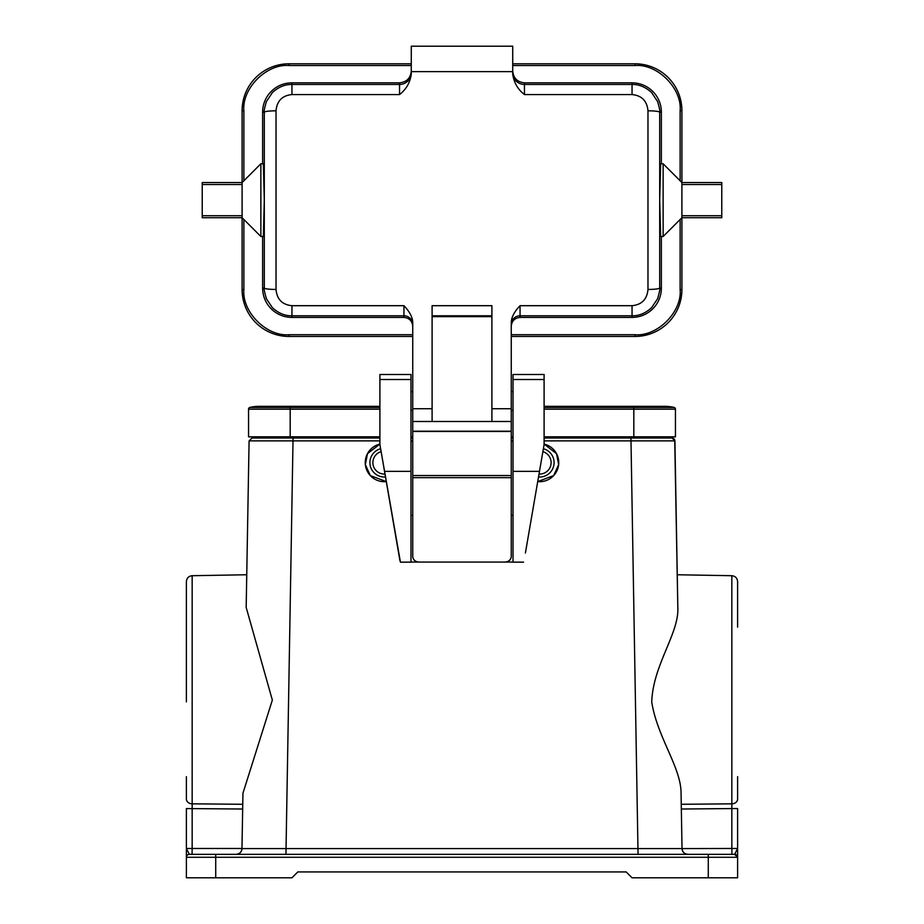 <?xml version="1.0" encoding="UTF-8"?>
<svg xmlns="http://www.w3.org/2000/svg" width="924" height="924" viewBox="0 0 924 924"><rect width="100%" height="100%" fill="white"/><g stroke="black" fill="none" stroke-linecap="round" stroke-linejoin="round"><path stroke-width="1.39" d="M511.261 410.348L513.016 410.348M511.261 391.591L513.016 391.591M410.984 410.348L412.739 410.348M410.984 391.591L412.739 391.591M379.903 440.887L249.087 440.887L246.177 607.414L272.349 700.069L242.943 793.242L241.972 848.579L682.028 848.579L681.057 793.242C681.173 767.486 657.114 737.075 651.732 701.882C653.037 664.749 679.29 633.252 677.823 607.414L677.35 580.769M681.254 804.284L731.843 803.834L731.843 575.71L677.246 574.751M215.719 854.342L215.719 857.276L708.281 857.276L708.281 854.342L734.672 854.342L189.328 854.342A2.934 2.934 0 0 0 186.394 857.276L186.394 808.569L186.394 848.475L192.157 848.475L192.157 575.71L246.754 574.751M186.394 776.645L186.394 799.087A5.867 4.736 180 0 0 192.157 803.834L242.746 804.284L242.943 793.242L242.746 804.284L235.724 804.226M384.915 474.047A11.434 11.434 0 0 1 381 451.686M385.423 476.957A14.368 14.368 0 0 1 380.492 448.775M365.35 464.599A19.058 19.058 0 0 1 379.903 444.086L367.475 453.684L365.35 464.599L370.316 475.571L386.244 481.589A19.058 19.058 0 0 1 365.35 464.599M543 451.686A11.434 11.434 0 0 1 539.085 474.047M543.508 448.775A14.368 14.368 0 0 1 538.577 476.957M544.097 444.086A19.058 19.058 0 0 1 558.65 464.599L556.525 453.684L544.097 444.086M544.097 436.833L675.444 436.833L675.444 409.159A1.756 1.756 0 0 0 674.104 407.449A38.704 38.704 0 0 0 655.682 407.449M290.182 436.833L290.182 407.449L249.896 407.449A38.704 38.704 0 0 1 259.113 406.341A38.704 38.704 0 0 0 249.896 407.449A1.756 1.756 0 0 0 248.556 409.159L248.556 436.833L379.903 436.833M410.984 436.833L412.739 436.833M511.261 436.833L513.016 436.833M379.903 407.449L290.182 407.449L290.182 406.341L259.113 406.341A38.704 38.704 0 0 1 268.318 407.449A38.704 38.704 0 0 0 249.896 407.449M674.104 407.449A38.704 38.704 0 0 0 664.887 406.341L633.818 406.341L633.818 407.449L674.104 407.449M558.65 464.599A19.058 19.058 0 0 1 537.756 481.589L553.684 475.571L558.65 464.599M525.398 553.026L544.097 444.583L525.398 553.026M400.427 562.15L379.903 444.583L399.815 559.99L400.427 562.15L410.984 562.15L410.984 374.509L379.903 374.509L379.903 379.51L410.984 379.51M634.984 436.833L634.984 437.999L544.097 437.999M513.016 437.999L511.261 437.999M412.739 437.999L410.984 437.999M379.903 437.999L252.021 437.999L293.058 437.999L285.943 854.342M674.716 439.893L677.823 607.414L674.913 440.887L544.097 440.887M638.057 854.342L630.942 437.999L671.979 437.999L667.648 437.999L667.602 436.833L667.648 437.999M677.823 607.414L674.913 440.887L671.979 437.999L672.972 438.172M682.028 848.579A5.867 5.867 0 0 0 687.895 854.342L687.895 854.342C684.395 853.984 682.443 852.067 682.028 848.579C682.305 851.662 683.956 853.568 686.994 854.273A5.867 5.867 0 0 1 682.028 848.579L731.843 848.475L731.843 808.569L681.334 809.02M252.021 437.999L249.087 440.887L246.177 607.414M236.105 854.342A5.867 5.867 0 0 0 241.972 848.579C241.557 852.067 239.605 853.984 236.105 854.342M256.352 437.999L256.398 436.833L256.352 437.999M673.111 438.23L673.977 438.784M674.093 438.912L674.67 439.766M737.606 776.645L737.606 799.087A5.867 4.736 180 0 0 737.606 799.087A5.867 4.736 180 0 1 731.843 803.834L731.843 808.569L737.606 808.569L737.606 848.475L737.606 808.569M731.843 575.71C735.342 576.102 737.26 578.066 737.606 581.566L737.606 627.119M737.606 848.475L737.606 857.276A2.934 2.934 180 0 0 734.672 854.342L731.947 854.342L731.843 848.475L737.606 848.475L734.672 854.342L731.947 854.342L734.672 854.342A2.934 2.934 0 0 1 737.606 857.276L737.606 877.8L632.051 877.8L626.195 871.933L297.805 871.933L291.949 877.8L186.394 877.8L186.394 857.276L215.719 857.276L215.719 877.8M186.394 808.569L242.666 809.02M242.943 793.242L242.746 804.284M186.394 701.882L186.394 581.566C186.74 578.066 188.658 576.102 192.157 575.71M241.972 848.475L192.157 848.475L192.053 854.342L205.451 854.342M734.672 854.342A2.934 2.934 0 0 1 737.467 856.386A2.934 2.934 0 0 0 734.672 854.342A2.934 2.934 180 0 1 737.606 857.276A2.934 2.934 0 0 0 734.672 854.342L737.606 857.276L708.281 857.276L708.281 877.8M186.394 848.544L186.602 849.583M189.328 854.342L186.394 848.475M491.903 408.72L511.261 408.72L511.261 322.476C511.411 317.267 514.345 311.665 520.05 305.694L632.051 305.694C641.741 304.735 647.054 299.33 647.978 289.466L647.978 110.799C647.054 100.935 641.741 95.519 632.051 94.56L524.451 94.56C517.914 89.501 513.998 82.756 512.728 74.324L512.728 71.622L411.272 71.622L411.272 74.324C410.048 82.71 406.133 89.455 399.549 94.56L291.949 94.56C282.259 95.519 276.946 100.935 276.022 110.799L276.022 289.466C276.946 299.33 282.259 304.735 291.949 305.694L403.95 305.694C409.655 311.665 412.589 317.255 412.739 322.476L412.739 408.72L432.097 408.72L432.097 305.694L491.903 305.694L491.903 421.494L511.261 421.494L511.261 475.537L412.739 475.537L412.739 431.473L511.261 431.473M491.903 421.494L412.739 421.494L412.739 408.72M511.261 408.72L511.261 421.494M432.097 408.72L432.097 421.494M412.739 431.473L412.739 421.494M276.022 289.466C269.08 289.362 265.176 288.9 264.299 288.092C263.779 288.484 264.483 292.03 266.389 298.706L272.395 307.692C278.459 313.236 284.985 315.927 291.949 315.789L403.95 315.789L403.95 305.694M291.949 94.56L291.949 84.465C284.985 84.327 278.459 87.029 272.395 92.562L266.389 101.559C264.483 108.224 263.779 111.769 264.299 112.174L264.299 288.092L262.624 288.092A29.325 29.325 0 0 0 291.949 317.406L403.95 317.406L403.95 315.789A8.801 8.79 -0 0 1 412.739 324.59M512.728 71.622L512.728 46.2L411.272 46.2L411.272 71.622M647.978 110.799C654.92 110.892 658.824 111.354 659.701 112.174C660.221 111.769 659.517 108.235 657.611 101.559L651.605 92.562C645.541 87.029 639.015 84.327 632.051 84.465L524.451 84.465L524.451 94.56M520.05 305.694L520.05 315.789L632.051 315.789C639.015 315.939 645.541 313.236 651.605 307.692L657.611 298.706C659.517 292.03 660.221 288.496 659.701 288.092L659.701 112.174L661.376 112.174A29.325 29.325 0 0 0 632.051 82.848L524.451 82.848L524.451 84.465A11.723 11.723 180 0 1 512.728 72.742M511.261 324.59A8.801 8.79 -0 0 1 520.05 315.789L520.05 317.406L632.051 317.406A29.325 29.325 0 0 0 661.376 288.092L661.376 236.486M520.05 317.406C514.749 317.972 511.815 320.905 511.261 326.207M491.903 316.655L432.097 316.655M412.739 326.207C412.185 320.905 409.251 317.972 403.95 317.406M262.624 236.486L262.624 288.092M399.549 94.56L399.549 82.848L291.949 82.848A29.325 29.325 0 0 0 262.624 112.174L262.624 163.767M260.868 236.486L260.868 163.767L263.352 163.767L264.299 200.127L263.352 236.486L260.868 236.486L242.1 217.718L242.1 289.558A46.916 46.916 0 0 0 289.016 336.463L289.016 334.707C266.678 336.729 241.845 311.896 243.867 289.558L243.867 219.485M399.549 82.848C406.618 82.109 410.533 78.194 411.272 71.113M512.728 71.113C513.467 78.194 517.382 82.109 524.451 82.848M663.132 236.486L660.648 236.486L659.701 200.127L660.648 163.767L663.132 163.767L663.132 236.486L681.9 217.718L721.771 217.718L721.771 182.536L681.9 182.536L663.132 163.767M661.376 163.767L661.376 112.174M242.1 215.731L202.229 215.731L202.229 217.718L242.1 217.718L242.1 110.707A46.916 46.916 0 0 1 289.016 63.791L411.272 63.791M512.728 63.791L634.984 63.791A46.916 46.916 0 0 1 681.9 110.707L680.133 110.707L680.133 180.781M511.261 336.463L634.984 336.463A46.916 46.916 0 0 0 681.9 289.558L681.9 184.534L721.771 184.534M412.739 336.463L289.016 336.463M260.868 163.767L242.1 182.536L202.229 182.536L202.229 215.731M681.9 184.534L681.9 110.707A46.916 46.916 0 0 0 634.984 63.791L634.984 65.546C657.322 63.537 682.155 88.369 680.133 110.707M721.771 215.731L681.9 215.731M242.1 184.534L202.229 184.534M505.393 561.965A5.867 5.867 -0 0 0 511.261 556.098L511.261 556.202A5.867 5.867 180 0 1 505.393 562.058L418.607 562.058A5.867 5.867 180 0 1 412.739 556.202L412.739 515.292L410.984 515.292M513.016 562.058L410.984 562.058M412.739 556.202L412.739 475.537M412.739 556.098A5.867 5.867 -0 0 0 418.607 561.965M511.261 475.537L511.261 556.098M513.016 515.292L511.261 515.292L511.261 556.202M539.408 471.356L513.016 471.356L513.016 562.15L523.573 562.15M384.592 471.356L410.984 471.356M513.016 441.233L511.261 441.233M412.739 441.233L410.984 441.233M513.016 471.356L513.016 374.509L544.097 374.509L544.097 444.583M379.903 444.583L379.903 379.51M513.016 379.51L544.097 379.51M633.818 436.833L633.818 407.449L544.097 407.449M544.097 409.159L675.444 409.159M248.556 409.159L379.903 409.159M513.016 440.887L511.261 440.887M412.739 440.887L410.984 440.887M289.016 436.833L289.016 437.999M632.051 317.406L632.051 305.694M432.097 315.789L491.903 315.789M291.949 305.694L291.949 317.406M276.022 110.799C269.08 110.892 265.176 111.354 264.299 112.174L262.624 112.174M411.272 72.742A11.723 11.723 180 0 1 399.549 84.465L291.949 84.465L291.949 82.848M632.051 94.56L632.051 82.848M647.978 289.466C654.92 289.362 658.824 288.9 659.701 288.092L661.376 288.092M680.133 219.485L680.133 289.558C682.155 311.896 657.322 336.729 634.984 334.707L511.261 334.707M412.739 334.707L289.016 334.707M243.867 180.781L243.867 110.707C241.845 88.369 266.678 63.537 289.016 65.546L411.272 65.546M512.728 65.546L634.984 65.546M634.984 336.463L634.984 334.707M681.9 289.558L680.133 289.558M242.1 289.558L243.867 289.558M289.016 63.791L289.016 65.546M242.1 110.707L243.867 110.707M511.261 477.662L412.739 477.662M412.739 431.196L511.261 431.196M290.182 406.341L379.903 406.341M544.097 406.341L633.818 406.341M241.972 848.579C241.695 851.662 240.044 853.568 237.006 854.273"/></g></svg>

